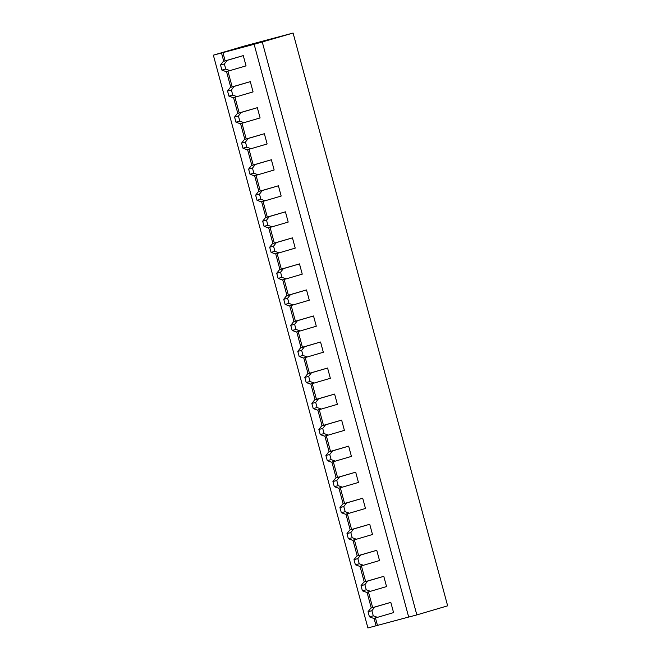 <?xml version="1.0" encoding="UTF-8"?>
<svg xmlns="http://www.w3.org/2000/svg" width="661" height="661" viewBox="0 0 661 661"><rect width="100%" height="100%" fill="white"/><g stroke="black" fill="none" stroke-linecap="round" stroke-linejoin="round"><path stroke-width="0.99" d="M408.68 617.043L367.904 627.95L213.354 55.169L244.157 46.096L293.096 33.05L447.646 605.831L416.843 614.904L408.688 617.077L254.138 44.295L293.096 33.05M213.354 55.169L254.138 44.295M376.059 625.777L374.035 618.266M371.267 608.004L367.012 592.231M364.244 581.969L359.981 566.196M357.213 555.934L352.957 540.161M350.19 529.899L345.934 514.126M343.166 503.864L338.911 488.091M336.143 477.829L331.888 462.056M329.112 451.793L324.857 436.02M322.089 425.758L317.834 409.985M315.066 399.723L310.81 383.95M308.043 373.688L303.787 357.915M301.019 347.653L296.756 331.88M293.988 321.618L289.733 305.845M286.965 295.583L282.71 279.81M279.942 269.548L275.687 253.774M272.919 243.512L268.663 227.731M265.896 217.477L261.632 201.696M258.864 191.442L254.609 175.661M251.841 165.407L247.586 149.626M244.818 139.364L240.563 123.59M237.795 113.328L233.54 97.555M230.763 87.293L226.508 71.52M223.74 61.258L221.509 52.996M262.301 42.122L416.843 614.904M377.456 625.364L375.448 617.895M372.664 607.591L368.417 591.859M365.64 581.556L361.393 565.824M358.617 555.521L354.37 539.789M351.594 529.486L347.347 513.754M344.563 503.451L340.316 487.711M337.54 477.416L333.293 461.675M330.517 451.38L326.27 435.64M323.493 425.345L319.246 409.605M316.462 399.31L312.223 383.57M309.439 373.275L305.192 357.535M302.416 347.24L298.169 331.5M295.393 321.205L291.146 305.465M288.37 295.17L284.123 279.429M281.338 269.134L277.091 253.394M274.315 243.099L270.068 227.359M267.292 217.064L263.045 201.324M260.269 191.029L256.022 175.289M253.246 164.994L248.999 149.254M246.214 138.959L241.967 123.219M239.191 112.924L234.944 97.184M232.168 86.88L227.921 71.148M225.145 60.845L222.914 52.583M264.359 133.72L267.127 143.966L251.023 148.708L247.173 149.741L242.975 148.204L241.595 143.082L244.405 139.488L264.359 133.72L248.255 138.463L245.446 142.057L246.834 147.18L251.023 148.708M271.382 159.755L274.15 170.001L258.046 174.752L254.196 175.776L250.007 174.24L248.619 169.117L251.428 165.523L271.382 159.755L255.278 164.498L252.477 168.092L253.857 173.215L258.046 174.752M278.405 185.791L281.173 196.044L265.069 200.787L261.219 201.812L257.03 200.283L255.642 195.152L258.451 191.558L278.405 185.791L262.31 190.533L259.5 194.127L260.88 199.25L265.069 200.787M285.428 211.826L288.196 222.079L272.101 226.822L268.242 227.847L264.053 226.318L262.673 221.187L265.482 217.593L285.428 211.826L269.333 216.568L266.523 220.163L267.903 225.285L272.101 226.822M306.506 289.931L309.274 300.185L293.17 304.928L289.32 305.952L285.131 304.424L283.743 299.293L286.552 295.698L306.506 289.931L290.41 294.674L287.601 298.268L288.981 303.391L293.17 304.928M292.459 237.861L295.219 248.115L279.124 252.857L275.265 253.882L271.076 252.353L269.696 247.222L272.506 243.628L292.459 237.861L276.356 242.604L273.547 246.198L274.935 251.32L279.124 252.857M299.483 263.896L302.251 274.15L286.147 278.892L282.297 279.917L278.099 278.388L276.719 273.257L279.529 269.663L299.483 263.896L283.379 268.639L280.57 272.233L281.958 277.356L286.147 278.892M243.281 55.615L246.049 65.86L229.945 70.603L226.095 71.636L221.906 70.099L220.518 64.976L223.327 61.382L243.281 55.615L227.186 60.358L224.376 63.952L225.756 69.075L229.945 70.603M250.304 81.65L253.072 91.896L236.977 96.638L233.118 97.671L228.929 96.134L227.549 91.011L230.35 87.417L250.304 81.65L234.209 86.393L231.4 89.987L232.779 95.11L236.977 96.638M257.336 107.685L260.095 117.931L244 122.673L240.141 123.706L235.952 122.169L234.572 117.047L237.382 113.452L257.336 107.685L241.232 112.428L238.423 116.022L239.811 121.145L244 122.673M341.63 420.107L344.398 430.361L328.294 435.103L324.444 436.128L320.255 434.599L318.866 429.476L321.676 425.882L341.63 420.107L325.534 424.849L322.725 428.444L324.105 433.575L328.294 435.103M334.606 394.072L337.374 404.325L321.271 409.068L317.42 410.093L313.223 408.564L311.843 403.441L314.653 399.847L334.606 394.072L318.503 398.814L315.702 402.409L317.082 407.54L321.271 409.068M320.56 342.001L323.32 352.255L307.225 356.998L303.366 358.022L299.177 356.494L297.797 351.371L300.606 347.777L320.56 342.001L304.457 346.744L301.647 350.338L303.027 355.461L307.225 356.998M327.583 368.037L330.351 378.29L314.248 383.033L310.397 384.058L306.2 382.529L304.82 377.406L307.629 373.812L327.583 368.037L311.48 372.779L308.67 376.373L310.059 381.504L314.248 383.033M313.529 315.966L316.297 326.22L300.201 330.963L296.343 331.987L292.154 330.459L290.766 325.328L293.575 321.742L313.529 315.966L297.433 320.709L294.624 324.303L296.004 329.426L300.201 330.963M348.653 446.142L351.421 456.396L335.325 461.138L331.467 462.163L327.278 460.634L325.898 455.512L328.699 451.917L348.653 446.142L332.557 450.885L329.748 454.479L331.128 459.61L335.325 461.138M362.707 498.22L365.475 508.466L349.372 513.209L345.521 514.233L341.324 512.705L339.944 507.582L342.753 503.988L362.707 498.22L346.604 502.963L343.794 506.549L345.182 511.68L349.372 513.209M355.684 472.177L358.444 482.431L342.348 487.174L338.49 488.198L334.301 486.67L332.921 481.547L335.73 477.953L355.684 472.177L339.58 476.928L336.771 480.514L338.159 485.645L342.348 487.174M376.753 550.291L379.521 560.536L363.418 565.279L359.567 566.312L355.378 564.775L353.99 559.652L356.8 556.058L376.753 550.291L360.658 555.033L357.849 558.628L359.229 563.75L363.418 565.279M369.73 524.256L372.498 534.501L356.395 539.244L352.544 540.268L348.355 538.74L346.967 533.617L349.776 530.023L369.73 524.256L353.635 528.998L350.826 532.592L352.206 537.715L356.395 539.244M390.808 602.361L393.568 612.607L377.472 617.349L373.622 618.382L369.425 616.845L368.045 611.722L370.854 608.128L390.808 602.361L374.704 607.104L371.895 610.698L373.283 615.821L377.472 617.349M383.785 576.326L386.545 586.571L370.449 591.314L366.591 592.347L362.402 590.81L361.022 585.687L363.831 582.093L383.785 576.326L367.681 581.069L364.872 584.663L366.252 589.786L370.449 591.314M248.255 138.463L244.405 139.488M246.834 147.18L242.975 148.204M245.446 142.057L241.595 143.082M255.278 164.498L251.428 165.523M252.477 168.092L248.619 169.117M253.857 173.215L250.007 174.24M262.31 190.533L258.451 191.558M260.88 199.25L257.03 200.283M259.5 194.127L255.642 195.152M269.333 216.568L265.482 217.593M267.903 225.285L264.053 226.318M266.523 220.163L262.673 221.187M290.41 294.674L286.552 295.698M287.601 298.268L283.743 299.293M288.981 303.391L285.131 304.424M276.356 242.604L272.506 243.628M274.935 251.32L271.076 252.353M273.547 246.198L269.696 247.222M283.379 268.639L279.529 269.663M280.57 272.233L276.719 273.257M281.958 277.356L278.099 278.388M227.186 60.358L223.327 61.382M224.376 63.952L220.518 64.976M225.756 69.075L221.906 70.099M234.209 86.393L230.35 87.417M231.4 89.987L227.549 91.011M232.779 95.11L228.929 96.134M241.232 112.428L237.382 113.452M238.423 116.022L234.572 117.047M239.811 121.145L235.952 122.169M325.534 424.849L321.676 425.882M322.725 428.444L318.866 429.476M324.105 433.575L320.255 434.599M318.503 398.814L314.653 399.847M317.082 407.54L313.223 408.564M315.702 402.409L311.843 403.441M304.457 346.744L300.606 347.777M303.027 355.461L299.177 356.494M301.647 350.338L297.797 351.371M311.48 372.779L307.629 373.812M308.67 376.373L304.82 377.406M310.059 381.504L306.2 382.529M297.433 320.709L293.575 321.742M296.004 329.426L292.154 330.459M294.624 324.303L290.766 325.328M332.557 450.885L328.699 451.917M329.748 454.479L325.898 455.512M331.128 459.61L327.278 460.634M346.604 502.963L342.753 503.988M345.182 511.68L341.324 512.705M343.794 506.549L339.944 507.582M339.58 476.928L335.73 477.953M338.159 485.645L334.301 486.67M336.771 480.514L332.921 481.547M360.658 555.033L356.8 556.058M359.229 563.75L355.378 564.775M357.849 558.628L353.99 559.652M353.635 528.998L349.776 530.023M352.206 537.715L348.355 538.74M350.826 532.592L346.967 533.617M374.704 607.104L370.854 608.128M371.895 610.698L368.045 611.722M373.283 615.821L369.425 616.845M367.681 581.069L363.831 582.093M366.252 589.786L362.402 590.81M364.872 584.663L361.022 585.687"/></g></svg>
